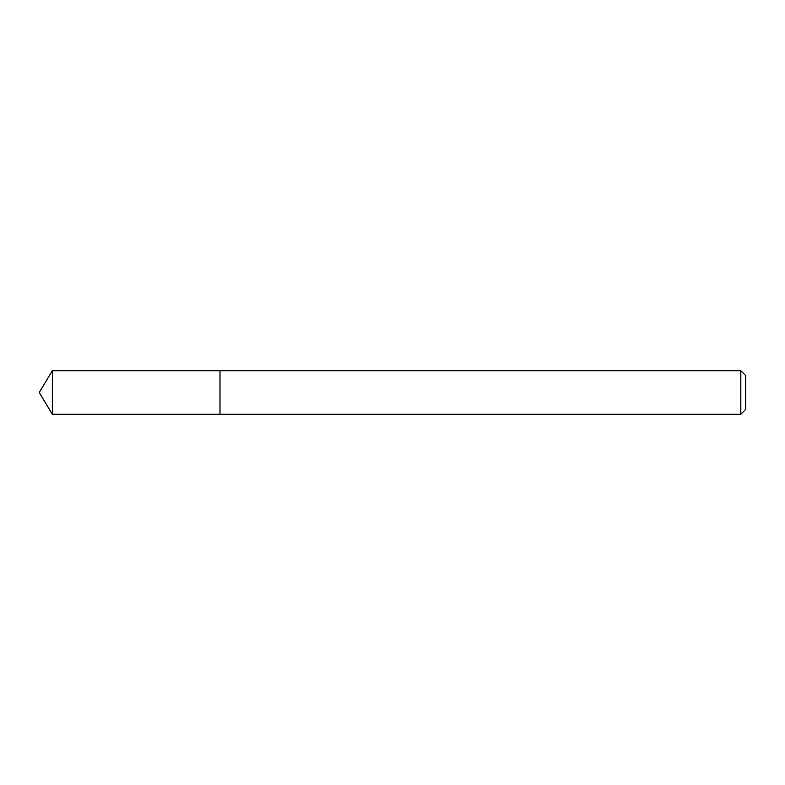 <?xml version="1.0" encoding="UTF-8"?>
<svg xmlns="http://www.w3.org/2000/svg" width="785" height="785" viewBox="0 0 785 785"><rect width="100%" height="100%" fill="white"/><g stroke="black" fill="none" stroke-linecap="round" stroke-linejoin="round"><path stroke-width="1.18" d="M740.824 414.274L745.75 409.338L745.75 375.662L740.824 370.726L52.33 370.726L52.33 414.274L219.986 414.274L219.986 370.726L219.986 414.274L740.824 414.274L740.824 370.726M52.33 414.274L39.25 392.5L52.33 370.726"/></g></svg>
